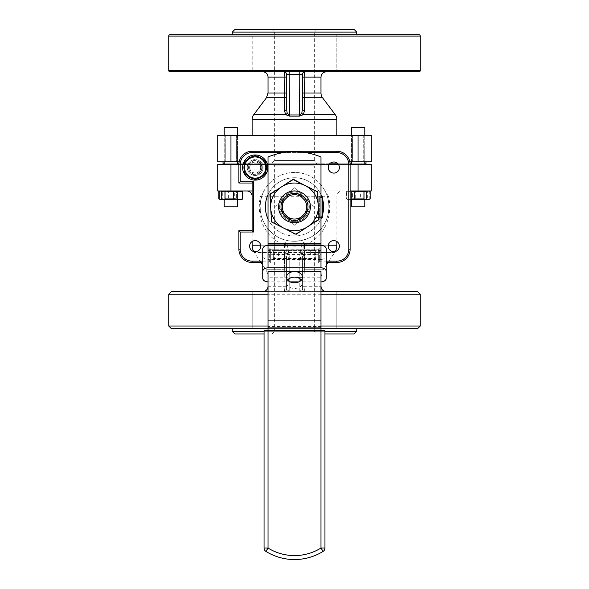 <?xml version="1.0" encoding="UTF-8"?>
<svg xmlns="http://www.w3.org/2000/svg" width="589" height="589" viewBox="0 0 589 589"><rect width="100%" height="100%" fill="white"/><g stroke="black" fill="none" stroke-linecap="round" stroke-linejoin="round"><path stroke-width="0.44" stroke-dasharray="2.94 2.21" d="M237.463 199.443L237.463 190.969L224.218 190.969L237.463 190.969L224.218 190.969L237.463 190.969L224.218 190.969L237.463 190.969L224.218 190.969L237.463 190.969L224.218 191.035L237.463 191.035L224.218 191.035L237.463 191.035L236.403 191.778L225.278 191.778L236.403 191.778L225.278 191.778L236.403 191.778L236.403 198.699L225.278 198.699L236.403 198.699L225.278 198.699L236.403 198.699L237.463 199.443L237.463 190.969L236.403 191.778L236.403 198.699L237.463 199.443L224.218 199.443L224.218 190.969L225.278 191.778L225.278 198.699L224.218 199.443L237.463 199.443M237.463 164.493L224.218 164.493L237.463 164.493L224.218 164.493L237.463 164.493L237.463 135.367L237.463 161.842M224.218 161.842L224.218 135.367M237.463 206.857L224.218 206.857L237.463 206.857L224.218 206.857L224.218 190.969L225.278 191.778L225.278 198.699L224.218 199.443M237.463 127.423L224.218 127.423L237.463 127.423L224.218 127.423L224.218 164.493M364.782 206.857L351.537 206.857L364.782 206.857L351.537 206.857L351.537 190.969L364.782 190.969L351.537 190.969L364.782 190.969L351.537 190.969L364.782 190.969L351.537 190.969L364.782 190.969L351.537 190.969L364.782 191.035L351.537 191.035L364.782 191.035L351.537 191.035L352.597 191.778L363.722 191.778L352.597 191.778L363.722 191.778L352.597 191.778L352.597 198.699L363.722 198.699L352.597 198.699L363.722 198.699L352.597 198.699L351.537 199.443L351.537 190.969L352.597 191.778L352.597 198.699L351.537 199.443L364.782 199.443L364.782 190.969L363.722 191.778L363.722 198.699L364.782 199.443L364.782 190.969L363.722 191.778L363.722 198.699L364.782 199.443L351.537 199.443M364.782 164.493L351.537 164.493L364.782 164.493L351.537 164.493L364.782 164.493L364.782 135.367L364.782 161.842M364.782 127.423L351.537 127.423L364.782 127.423L351.537 127.423L351.537 164.493M351.537 161.842L351.537 135.367M324.951 333.956L264.049 333.956M264.049 331.305L324.951 331.305M253.749 251.547A13.238 13.238 0 0 0 254.36 252.556L284.458 252.556L284.531 244.958C265.264 238.243 255.729 217.223 260.471 196.27L328.529 196.27C333.249 217.26 323.751 238.236 304.469 244.958L304.542 252.556L304.528 251.923L302.032 252.114L299.794 259.72L299.794 288.941C300.132 290.539 301.899 291.422 305.095 291.592L283.905 291.592C284.465 291.297 284.789 289.53 284.87 286.291C284.789 289.53 284.465 291.29 283.905 291.592L305.095 291.592C304.535 291.297 304.211 289.53 304.13 286.291C304.211 289.53 304.535 291.29 305.095 291.592C303.497 291.422 302.613 290.539 302.444 288.941L302.444 255.884L302.444 288.941A2.651 2.651 0 0 0 305.095 291.592L304.079 291.386M335.251 251.547A13.238 13.238 0 0 1 334.64 252.556L304.542 252.556L304.336 269.718L304.542 252.556L334.64 252.556L328.036 262.466M284.921 291.386L283.905 291.592A2.651 2.651 0 0 0 286.556 288.941C286.387 290.539 285.503 291.422 283.905 291.592A2.651 2.651 0 0 0 286.556 288.941L286.556 255.884L286.556 288.941A2.651 2.651 0 0 1 283.905 291.592C287.101 291.422 288.868 290.539 289.206 288.941L289.206 259.72L286.968 252.114L288.676 252.556L300.324 252.556L302.032 252.114M286.968 252.114L284.472 251.923L284.664 269.718L284.458 252.556A2.651 1.502 180 0 1 286.438 253.587L285.628 244.958L284.811 242.469L293.351 246.15L295.649 246.15L293.351 246.15M271.993 333.956L274.643 331.305L314.357 331.305L274.643 331.305L274.643 165.818L271.993 163.168L317.007 163.168L271.993 163.168L317.007 163.168L271.993 163.168L274.643 160.517L314.357 160.517L317.007 163.168L314.357 165.818L274.643 165.818L314.357 165.818L314.357 331.305L317.007 333.956L271.993 333.956L317.007 333.956M320.976 328.662L268.024 328.662M268.024 326.012L320.976 326.012M268.024 291.592L320.976 291.592M320.976 294.235L268.024 294.235M342.165 190.969L246.835 190.969L263.96 190.969L263.305 192.301C253.248 215.206 268.746 241.24 294.5 241.284C307.811 240.364 317.442 235.136 323.376 225.594C329.413 217.51 330.849 202.049 325.695 192.301L325.04 190.969L342.165 190.969A5.294 5.294 0 0 0 336.864 196.27L336.864 241.527M262.606 193.921L263.305 192.301L260.471 196.27M260.743 246.18A5.559 5.559 0 0 1 255.184 251.739A5.559 5.559 0 0 1 249.618 246.18A5.559 5.559 0 0 1 255.184 240.614A5.559 5.559 0 0 1 260.743 246.18M339.382 246.18A5.559 5.559 0 0 1 333.816 251.739A5.559 5.559 0 0 1 328.257 246.18A5.559 5.559 0 0 1 333.816 240.614A5.559 5.559 0 0 1 339.382 246.18M339.382 167.541A5.559 5.559 0 0 1 333.816 173.1A5.559 5.559 0 0 1 328.257 167.541A5.559 5.559 0 0 1 333.816 161.975A5.559 5.559 0 0 1 339.382 167.541M249.618 167.541A5.559 5.559 0 0 0 255.184 173.1A5.559 5.559 0 0 0 260.743 167.541A5.559 5.559 0 0 1 255.184 173.1A5.559 5.559 0 0 1 249.618 167.541A5.559 5.559 0 0 1 255.184 161.975A5.559 5.559 0 0 1 260.743 167.541A5.559 5.559 0 0 0 255.184 161.975A5.559 5.559 0 0 0 249.618 167.541M373.882 291.592L373.882 328.662L336.812 328.662L373.882 328.662L336.812 328.662L373.882 328.662L373.882 291.592L336.812 291.592L336.812 328.662L336.812 291.592L373.882 291.592M252.188 291.592L252.188 328.662L215.118 328.662L252.188 328.662L215.118 328.662L252.188 328.662L252.188 291.592L215.118 291.592L215.118 328.662L215.118 291.592L252.188 291.592M322.301 198.176A29.126 29.126 0 0 0 321.631 196.27M320.976 194.723A29.126 29.126 0 0 0 268.024 194.723M323.626 206.857A29.126 29.126 0 0 0 294.5 177.731A29.126 29.126 0 0 0 265.374 206.857A29.126 29.126 0 0 0 294.5 235.983A29.126 29.126 0 0 0 323.626 206.857M350.109 190.969L325.04 190.969A34.42 34.42 0 0 0 263.96 190.969L252.136 190.969M294.5 241.284A34.42 34.42 0 0 0 328.92 206.857A34.42 34.42 0 0 0 294.5 172.437A34.42 34.42 0 0 0 260.08 206.857A34.42 34.42 0 0 0 294.5 241.284M224.218 163.168L237.463 163.168L224.218 163.168M238.957 163.168L330.385 163.168L238.957 163.168M337.254 163.168L350.043 163.168L337.254 163.168M351.537 163.168L364.782 163.168L351.537 163.168M223.01 164.493L365.99 164.493L223.01 164.493M232.272 328.662L356.728 328.662L232.272 328.662M252.136 241.527L252.136 196.27M287.859 196.645L277.647 206.857L292.313 221.523A14.828 14.828 0 0 0 296.687 221.523A14.828 14.828 0 0 1 279.672 206.857A14.828 14.828 0 0 0 279.834 209.043L281.579 210.788M268.024 286.291L284.87 286.291L284.664 269.718L284.87 277.066L268.024 277.066L284.87 277.066L284.87 286.291L268.024 286.291L268.024 277.066A13.238 13.238 0 0 0 265.801 269.718L262.723 265.109M260.964 262.466L254.36 252.556L284.458 252.556A2.651 1.502 180 0 1 285.061 252.674L286.556 259.72L289.206 259.72M279.672 206.857A14.828 14.828 0 0 1 279.834 204.67A14.828 14.828 0 0 0 279.672 206.857M304.712 200.216L294.5 190.004L292.313 192.191A14.828 14.828 0 0 1 296.687 192.191A14.828 14.828 0 0 0 279.834 204.67L281.579 202.925M304.712 213.498L309.166 209.043A14.828 14.828 0 0 0 309.166 204.67A14.828 14.828 0 0 1 296.687 221.523L298.432 219.778M287.859 217.069L277.647 206.857L294.5 190.004L309.166 204.67A14.828 14.828 0 0 0 296.687 192.191L298.432 193.936M262.723 261.141L269.342 261.141L269.342 247.903L319.658 247.903L319.658 261.141L326.277 261.141M305.551 152.573L283.449 152.573M338.469 164.493L350.109 164.493A13.238 13.238 0 0 0 336.864 151.255L252.136 151.255A13.238 13.238 0 0 0 238.891 164.493L329.17 164.493M217.709 190.969L230.954 190.969L230.954 164.493L217.709 164.493L217.709 190.969M358.046 190.969L371.291 190.969L371.291 164.493L358.046 164.493L358.046 190.969L230.954 190.969M358.046 164.493L230.954 164.493M234.923 333.956L354.077 333.956M356.728 331.305L232.272 331.305M171.377 328.662L417.623 328.662M420.274 326.012L168.726 326.012M168.726 294.235L420.274 294.235M417.623 291.592L171.377 291.592M365.99 163.168L223.01 163.168L365.99 163.168M252.136 152.573L336.864 152.573A11.913 11.913 0 0 1 348.784 164.493L348.784 249.221A11.913 11.913 0 0 1 336.864 261.141L319.658 261.141L319.658 247.903L269.342 247.903L269.342 261.141L252.136 261.141A11.913 11.913 0 0 1 240.216 249.221L240.216 232.014L253.461 232.014L253.461 181.707L240.216 181.707L240.216 164.493A11.913 11.913 0 0 1 252.136 152.573L252.136 151.255M326.277 262.466L336.864 262.466A13.238 13.238 0 0 0 350.109 249.221L350.109 164.493L348.784 164.493M240.216 164.493L238.891 164.493L238.891 183.024L252.136 183.024L252.136 230.689L238.891 230.689L238.891 249.221A13.238 13.238 0 0 0 252.136 262.466L262.723 262.466M270.668 262.466L270.668 249.221L270.668 262.466L269.342 261.141L270.668 262.466M270.668 249.221L318.332 249.221L270.668 249.221L269.342 247.903L270.668 249.221M318.332 249.221L318.332 262.466L318.332 249.221L319.658 247.903L318.332 249.221M268.024 218.99A29.126 29.126 0 0 0 320.976 218.99M321.631 217.451A29.126 29.126 0 0 0 322.301 215.537M328.529 196.27L325.695 192.301M304.189 242.469L304.469 244.958L303.372 244.958L302.444 255.884L299.794 255.884L300.029 253.145L301.98 243.08L304.189 242.469L303.372 244.958L301.656 244.958M295.649 246.15L301.98 243.08M287.02 243.08L287.344 244.958L284.531 244.958L284.811 242.469M279.834 204.67L292.313 192.191A14.828 14.828 0 0 0 279.834 204.67M296.687 192.191L309.166 204.67A14.828 14.828 0 0 0 296.687 192.191M296.687 221.523L309.166 209.043A14.828 14.828 0 0 1 296.687 221.523M279.834 209.043L292.313 221.523A14.828 14.828 0 0 1 279.834 209.043M304.336 269.718L304.13 277.066L304.336 269.718L323.199 269.718L304.336 269.718A2.651 1.531 180 0 0 302.444 271.19A2.651 1.531 0 0 1 304.336 269.718M240.216 232.014L238.891 230.689M253.461 232.014L252.136 230.689M253.461 181.707L252.136 183.024M240.216 181.707L238.891 183.024M318.332 262.466L319.658 261.141L318.332 262.466M287.344 244.958L289.206 255.884L286.556 255.884L286.438 253.587L288.971 253.145M284.664 269.718A2.651 1.531 180 0 1 286.556 271.19A2.651 1.531 180 0 0 284.664 269.718L265.801 269.718L284.664 269.718M300.029 253.145L302.562 253.587A2.651 1.502 180 0 1 304.542 252.556A2.651 1.502 0 0 0 303.939 252.674L304.528 251.923M299.794 259.72L302.444 259.72L303.939 252.674L303.254 251.864M289.206 255.884L289.206 288.941L302.444 288.941A2.651 2.651 0 0 0 305.095 291.592A2.651 2.651 0 0 1 302.444 288.941A2.651 2.651 0 0 0 305.095 291.592M284.472 251.923L285.061 252.674L285.746 251.864M317.007 29.45L314.357 32.1L314.357 160.517L274.643 160.517L274.643 32.1L314.357 32.1L274.643 32.1L271.993 29.45L317.007 29.45L271.993 29.45M365.99 161.842L223.01 161.842L365.99 161.842M355.351 34.744L336.812 34.744L373.882 34.744L355.351 34.744L373.882 34.744L373.882 71.814L336.812 71.814L355.351 71.814M233.649 34.744L252.188 34.744L233.649 34.744M233.649 71.814L252.188 71.814L252.188 34.744L252.188 71.814L233.649 71.814M215.118 71.814L215.118 34.744L215.118 71.814L252.188 71.814M358.156 161.842L363.722 161.842L358.156 161.842M358.156 135.367L363.722 135.367L363.722 161.842L363.722 135.367L358.156 135.367M230.844 161.842L225.278 161.842L230.844 161.842M230.844 135.367L225.278 135.367L230.844 135.367M352.597 135.367L352.597 161.842L352.597 135.367L363.722 135.367L352.597 135.367M314.357 71.814L283.905 71.814C284.465 72.108 284.789 73.875 284.87 77.115L284.472 110.622L285.672 114.715L289.493 116.099L299.507 116.099L303.328 114.715L304.528 110.622L304.13 77.115C304.211 73.875 304.535 72.116 305.095 71.814L326.277 71.814M356.728 34.744L232.272 34.744L356.728 34.744M336.864 135.367L252.136 135.367L336.864 135.367M304.528 110.622A2.651 1.627 180 0 1 302.444 109.031L302.444 96.176L302.444 109.031L301.789 113.125L299.794 114.973L289.206 114.973L287.211 113.125L286.556 109.031L286.556 74.464A2.651 2.651 0 0 0 283.905 71.814A2.651 2.651 0 0 1 286.556 74.464A2.651 2.651 0 0 0 283.905 71.814L262.723 71.814M230.954 161.842L230.954 135.367L217.709 135.367L217.709 161.842L371.291 161.842L371.291 135.367L358.046 135.367L358.046 161.842M349.837 161.842L239.163 161.842M418.948 34.744L170.052 34.744M354.077 29.45L234.923 29.45M232.272 32.1L356.728 32.1M289.493 116.099L289.206 74.464L286.556 74.464A2.651 2.651 0 0 0 283.905 71.814L305.095 71.814A2.651 2.651 0 0 0 302.444 74.464A2.651 2.651 0 0 1 305.095 71.814A2.651 2.651 0 0 0 302.444 74.464L302.444 109.031M170.052 71.814L418.948 71.814M230.954 135.367L358.046 135.367M302.444 96.176L302.444 77.115L302.444 96.176A2.651 1.657 180 0 0 304.351 97.767L322.566 97.767M335.281 114.715L303.328 114.715A2.651 1.561 -140.2 0 1 301.789 113.125M289.206 71.814L289.206 74.464L299.794 74.464L299.507 116.099M287.211 113.125A2.651 1.561 140.2 0 1 285.672 114.715L253.719 114.715M286.556 109.031A2.651 1.627 180 0 1 284.472 110.622M286.556 96.176A2.651 1.657 180 0 1 284.649 97.767L266.434 97.767M301.377 280.003A7.944 5.618 180 0 1 302.444 282.808A7.944 5.618 180 0 1 294.5 288.426A7.944 5.618 180 0 1 286.556 282.808A7.944 5.618 180 0 1 287.623 280.003M302.444 282.808L302.444 277.191L320.976 277.191L320.976 330.539L268.024 330.539L268.024 277.191L294.5 277.191M320.976 271.573L320.976 277.191M320.976 320.895L320.976 326.512L268.024 326.512L268.024 320.895M268.024 271.573L268.024 277.191M320.976 330.539L268.024 330.539L320.976 330.539L320.976 548.035A50.234 50.234 0 0 1 268.024 548.035L268.024 330.539L264.049 330.539L264.049 548.035A3.968 3.968 0 0 0 265.926 551.407A54.21 54.21 0 0 0 323.074 551.407A3.968 3.968 0 0 0 324.951 548.035L324.951 330.539L320.976 330.539M326.277 249.11L326.277 255.663A5.294 3.748 0 0 1 320.976 259.403L320.976 281.873L298.888 281.873M290.112 281.873L268.024 281.873L268.024 259.403A5.294 3.748 0 0 1 262.723 255.663L262.723 278.126M320.976 259.403L268.024 259.403M262.723 249.11L262.723 255.663M268.024 254.728L268.024 249.11L320.976 249.11L320.976 254.728L315.682 254.728L315.682 258.468L273.318 258.468L273.318 254.728L268.024 254.728L268.024 243.552L320.976 243.552L320.976 254.728M326.277 278.126L326.277 255.663M268.024 243.552L268.024 156.983A68.847 68.847 0 0 1 320.976 156.983L320.976 243.552M294.5 187.758L313.223 206.481L294.5 187.758L275.777 206.481L294.5 187.758M282.676 213.38L294.5 225.204L306.324 213.38M287.977 218.681L294.5 225.204L301.023 218.681M320.976 244.928L320.976 250.546L268.024 250.546L268.024 244.928M315.682 254.426L273.318 254.426L273.318 250.546L273.318 255.847L278.612 255.847L278.612 250.546L273.318 250.546L315.682 250.546L315.682 254.728M273.318 258.468L273.318 255.847L315.682 255.847L315.682 250.546L310.388 250.546L310.388 255.847L315.682 255.847L315.682 258.468M278.612 250.546L310.388 250.546M278.612 255.847L310.388 255.847M320.976 245.363L320.976 249.11M268.024 245.363L268.024 249.11M315.851 196.27A23.832 23.832 0 0 0 279.569 188.281A23.832 23.832 0 0 0 279.569 225.432A23.832 23.832 0 0 0 315.851 217.451A23.832 23.832 0 0 1 279.569 225.432A23.832 23.832 0 0 1 279.569 188.281A23.832 23.832 0 0 1 315.851 196.27L319.658 196.27L315.851 196.27M322.301 217.451L322.301 196.27L319.658 196.27L319.658 217.451L320.976 217.451L315.851 217.451L319.658 217.451L319.658 196.27L320.976 196.27M319.658 217.451L319.658 196.27M255.552 180.109A12.575 12.575 0 0 0 267.752 167.173A12.575 12.575 0 0 0 254.816 154.966A12.575 12.575 0 0 0 242.609 167.909A12.575 12.575 0 0 0 255.552 180.109M255.412 175.478A7.944 7.944 0 0 1 247.24 167.769A7.944 7.944 0 0 1 254.949 159.597A7.944 7.944 0 0 1 263.121 167.305A7.944 7.944 0 0 1 255.412 175.478A7.944 7.944 0 0 1 247.24 167.769A7.944 7.944 0 0 1 254.949 159.597A7.944 7.944 0 0 1 263.121 167.305A7.944 7.944 0 0 1 255.412 175.478M350.109 199.443L368.537 199.443L367.308 199.008L367.308 191.41L368.751 190.969L347.569 190.969L369.759 191.41L369.759 199.008L365.187 199.443L347.569 199.443L368.751 199.443L349.005 199.008L349.005 191.41L354.806 190.969L360.608 191.41L360.608 199.008M360.608 191.41L365.187 190.969L347.569 190.969L346.177 191.41L346.177 199.008L350.234 199.443M370.142 191.41L366.086 190.969L350.043 191.41L350.043 199.008L348.114 199.443L346.177 199.008M350.043 191.41L346.995 191.123M346.177 191.41L350.234 190.969M370.142 199.008L366.086 199.443L350.043 199.008M362.029 191.41L362.029 199.008M368.972 191.027L347.569 190.969L349.005 191.41M368.537 190.969L369.759 191.41M368.537 199.443L369.759 199.008M367.308 199.008L361.513 199.443L355.712 199.008L351.132 199.443L346.56 199.008L347.782 199.443L349.005 199.008M367.308 191.41L361.513 190.969L355.712 191.41L355.712 199.008M355.712 191.41L351.132 190.969L346.56 191.41L346.56 199.008M346.995 199.288L347.782 199.443M346.56 191.41L347.782 190.969M234.709 199.008L228.716 199.443L222.73 199.008L222.73 191.41L228.716 190.969L238.766 190.969L234.709 191.41L234.709 199.008L241.431 199.443L220.249 199.443L242.823 199.008M234.709 191.41L228.716 190.969L241.431 190.969L238.766 190.969L242.823 191.41M218.858 191.41L222.914 190.969L238.957 191.41L238.957 199.008L242.005 199.288M238.957 191.41L242.005 191.123M222.73 199.008L219.675 199.288M222.73 191.41L219.675 191.123M218.858 199.008L222.914 199.443L238.957 199.008M226.971 191.41L226.971 199.008M241.652 191.027L220.249 190.969L223.813 190.969L219.241 191.41M241.652 199.384L239.995 199.008L239.995 191.41L241.218 190.969L223.813 190.969L228.392 191.41L228.392 199.008L223.813 199.443L241.431 199.443M220.249 199.443L223.813 199.443L219.241 199.008M239.995 199.008L234.194 199.443L228.392 199.008M239.995 191.41L234.194 190.969L228.392 191.41M248.558 167.585A6.619 6.619 0 0 1 255.133 160.922A6.619 6.619 0 0 1 261.803 167.49A6.619 6.619 0 0 1 255.228 174.16A6.619 6.619 0 0 1 248.558 167.585A6.619 6.619 0 0 0 255.228 174.16A6.619 6.619 0 0 0 261.803 167.49A6.619 6.619 0 0 0 255.133 160.922A6.619 6.619 0 0 0 248.558 167.585M265.772 167.46A10.595 10.595 0 0 1 255.258 178.128A10.595 10.595 0 0 1 244.59 167.615A10.595 10.595 0 0 0 260.544 176.671A10.595 10.595 0 0 0 265.772 167.46L265.816 173.578L255.273 179.77L244.634 173.733L244.59 167.615A10.595 10.595 0 0 1 255.103 156.946A10.595 10.595 0 0 1 265.772 167.46A10.595 10.595 0 0 0 249.817 158.404A10.595 10.595 0 0 0 244.59 167.615L244.545 161.504L255.089 155.312L265.727 161.349L265.772 167.46M249.743 167.578A5.441 5.441 0 0 0 255.221 172.982A5.441 5.441 0 0 0 260.625 167.497A5.441 5.441 0 0 0 255.14 162.1A5.441 5.441 0 0 0 249.743 167.578M287.358 221.052A15.888 15.888 0 0 1 280.305 199.715A15.888 15.888 0 0 1 301.642 192.662A15.888 15.888 0 0 1 308.695 213.998A15.888 15.888 0 0 1 287.358 221.052A15.888 15.888 0 0 1 280.305 199.715A15.888 15.888 0 0 1 301.642 192.662A15.888 15.888 0 0 1 308.695 213.998A15.888 15.888 0 0 1 287.358 221.052M300.567 194.797A13.503 13.503 0 0 0 282.433 200.79A13.503 13.503 0 0 0 288.433 218.924A13.503 13.503 0 0 0 306.567 212.923A13.503 13.503 0 0 0 300.567 194.797M283.795 228.149A23.832 23.832 0 0 0 318.288 205.487L317.5 191.749L305.205 185.572A23.832 23.832 0 0 0 270.712 208.226A23.832 23.832 0 0 0 283.795 228.149L296.083 234.326L319.083 219.226L318.288 205.487A23.832 23.832 0 0 0 305.205 185.572L292.917 179.387L269.917 194.495L271.5 221.965L283.795 228.149M278.612 207.129A15.888 15.888 0 0 0 294.772 222.745A15.888 15.888 0 0 0 310.388 206.584A15.888 15.888 0 0 0 294.228 190.976A15.888 15.888 0 0 0 278.612 207.129A15.888 15.888 0 0 0 294.772 222.745A15.888 15.888 0 0 0 310.388 206.584A15.888 15.888 0 0 0 294.228 190.976A15.888 15.888 0 0 0 278.612 207.129A15.888 15.888 0 0 0 294.772 222.745A15.888 15.888 0 0 0 310.388 206.584A15.888 15.888 0 0 0 294.228 190.976A15.888 15.888 0 0 0 278.612 207.129M280.997 207.092A13.503 13.503 0 0 0 294.736 220.36A13.503 13.503 0 0 0 308.003 206.629A13.503 13.503 0 0 1 294.736 220.36A13.503 13.503 0 0 1 280.997 207.092A13.503 13.503 0 0 1 294.264 193.354A13.503 13.503 0 0 1 308.003 206.629A13.503 13.503 0 0 0 294.264 193.354A13.503 13.503 0 0 0 280.997 207.092M270.675 207.269A23.832 23.832 0 0 0 306.766 227.288A23.832 23.832 0 0 0 306.059 186.021A23.832 23.832 0 0 0 270.675 207.269A23.832 23.832 0 0 1 306.059 186.021L318.089 192.691L306.059 186.021A23.832 23.832 0 0 1 306.766 227.288A23.832 23.832 0 0 1 270.675 207.269L270.432 193.509L294.029 179.343L306.059 186.021L294.029 179.343L270.432 193.509L270.675 207.269M318.568 220.205L318.089 192.691L318.568 220.205L294.971 234.37L270.911 221.022L294.971 234.37L318.568 220.205M260.655 245.215L287.344 245.215M336.864 245.215L252.136 245.215M288.676 252.556L300.324 252.556M301.656 245.215L328.345 245.215M304.13 286.291L320.976 286.291L304.13 286.291L304.13 277.066L320.976 277.066L304.13 277.066L304.13 286.291L302.444 286.291L304.13 286.291M252.136 262.466L252.136 261.141M240.216 249.221L238.891 249.221M336.864 262.466L336.864 261.141M350.109 249.221L348.784 249.221M336.864 152.573L336.864 151.255M302.444 288.941L299.794 288.941L299.794 255.884M299.794 291.592L299.794 288.941L286.556 288.941A2.651 2.651 0 0 1 283.905 291.592M284.87 286.291L286.556 286.291L284.87 286.291M284.87 277.066L286.556 277.066L284.87 277.066M302.444 277.066L304.13 277.066L302.444 277.066M289.206 291.592L289.206 288.941L286.556 288.941M302.444 77.115L320.976 77.115M320.976 92.996L302.444 92.996M268.024 77.115L286.556 77.115M286.556 92.996L268.024 92.996M252.136 119.479L336.864 119.479M168.726 36.069L420.274 36.069M420.274 70.489L168.726 70.489M299.794 71.814L299.794 74.464L302.444 74.464A2.651 2.651 0 0 1 305.095 71.814M268.024 327.896L320.976 327.896M264.049 548.035L268.024 548.035L265.926 551.407A54.21 54.21 0 0 0 323.074 551.407A3.968 3.968 0 0 0 324.951 548.035L320.976 548.035L323.074 551.407M273.318 258.173L315.682 258.173M320.976 197.587L319.658 197.587M319.658 216.126L320.976 216.126M257.099 156.453A11.25 11.25 0 0 0 254.853 156.291A11.25 11.25 0 0 1 266.427 167.21A11.25 11.25 0 0 1 255.508 178.791A11.25 11.25 0 0 0 257.268 178.6M263.82 174.749A11.25 11.25 0 0 0 265.801 171.266M265.742 163.661A11.25 11.25 0 0 0 263.717 160.208M253.263 178.629A11.25 11.25 0 0 0 255.508 178.791A11.25 11.25 0 0 1 243.934 167.865A11.25 11.25 0 0 1 254.853 156.291A11.25 11.25 0 0 0 253.093 156.483M246.541 160.333A11.25 11.25 0 0 0 244.56 163.816M244.619 171.421A11.25 11.25 0 0 0 246.644 174.874M262.333 167.49A7.149 7.149 0 0 0 255.125 160.392A7.149 7.149 0 0 0 248.035 167.593A7.149 7.149 0 0 0 255.236 174.69A7.149 7.149 0 0 0 262.333 167.49M320.976 286.291L320.976 277.066L323.199 269.718L326.277 265.109M336.812 71.814L336.812 34.744L336.812 71.814M225.278 135.367L225.278 161.842L225.278 135.367M236.403 135.367L236.403 161.842L236.403 135.367M373.882 71.814L373.882 34.744M286.556 282.808L286.556 277.191"/><path stroke-width="0.88" d="M224.218 199.443L224.218 206.857L237.463 206.857L237.463 199.443L237.463 206.857M237.463 164.493L237.463 161.842M237.463 127.423L237.463 135.367L237.463 127.423L224.218 127.423L224.218 135.367M224.218 164.493L224.218 161.842M364.782 206.857L364.782 199.443L364.782 206.857L351.537 206.857L351.537 199.443M364.782 135.367L364.782 127.423L364.782 135.367M364.782 164.493L364.782 161.842M351.537 135.367L351.537 127.423L364.782 127.423M351.537 164.493L351.537 161.842M324.951 331.305L356.728 331.305L354.077 333.956L324.951 333.956M264.049 333.956L234.923 333.956L232.272 331.305L264.049 331.305M252.136 241.527L252.136 245.215A13.238 13.238 0 0 0 253.749 251.547M328.345 245.215L336.864 245.215A13.238 13.238 0 0 1 335.251 251.547M320.976 326.012L420.274 326.012L417.623 328.662L320.976 328.662M268.024 328.662L171.377 328.662L168.726 326.012L268.024 326.012M268.024 294.235L168.726 294.235L171.377 291.592L268.024 291.592M320.976 291.592L417.623 291.592L420.274 294.235L320.976 294.235M246.835 190.969A5.294 5.294 0 0 1 252.136 196.27M249.618 246.18A5.559 5.559 0 0 0 255.184 251.739A5.559 5.559 0 0 0 260.743 246.18A5.559 5.559 0 0 0 255.184 240.614A5.559 5.559 0 0 0 249.618 246.18M328.257 246.18A5.559 5.559 0 0 0 333.816 251.739A5.559 5.559 0 0 0 339.382 246.18A5.559 5.559 0 0 0 333.816 240.614A5.559 5.559 0 0 0 328.257 246.18M328.257 167.541A5.559 5.559 0 0 0 333.816 173.1A5.559 5.559 0 0 0 339.382 167.541A5.559 5.559 0 0 0 333.816 161.975A5.559 5.559 0 0 0 328.257 167.541M322.301 215.537A29.126 29.126 0 0 0 322.301 198.176M321.631 196.27A29.126 29.126 0 0 0 320.976 194.723M268.024 194.723A29.126 29.126 0 0 0 268.024 218.99M223.01 161.842L223.01 163.168L224.218 163.168L223.01 163.168L223.01 164.493M237.463 163.168L238.957 163.168L237.463 163.168M330.385 163.168L337.254 163.168L330.385 163.168M350.043 163.168L351.537 163.168L350.043 163.168M365.99 161.842L365.99 163.168L364.782 163.168L365.99 163.168L365.99 164.493M420.274 326.012L420.274 294.235M168.726 326.012L168.726 294.235M356.728 331.305L356.728 328.662M232.272 331.305L232.272 328.662M336.864 245.215L336.864 241.527M282.322 206.857A12.178 12.178 0 0 0 284.288 213.498L287.859 217.069A12.178 12.178 0 0 0 301.141 217.069L304.712 213.498A12.178 12.178 0 0 0 304.712 200.216L301.141 196.645A12.178 12.178 0 0 0 287.859 196.645L284.288 200.216A12.178 12.178 0 0 0 282.322 206.857M281.579 210.788L284.288 213.498M268.024 286.291A5.294 5.294 0 0 1 262.723 291.592M262.723 265.109L260.964 262.466M281.579 202.925L284.288 200.216M287.859 217.069L290.568 219.778L287.859 217.069M298.432 219.778L301.141 217.069M304.712 213.498L307.421 210.788L304.712 213.498M298.432 193.936L301.141 196.645M283.449 152.573L252.136 152.573A11.913 11.913 0 0 0 240.216 164.493L240.216 181.707L253.461 181.707L253.461 232.014L240.216 232.014L240.216 249.221A11.913 11.913 0 0 0 252.136 261.141L262.723 261.141M326.277 261.141L336.864 261.141A11.913 11.913 0 0 0 348.784 249.221L348.784 164.493A11.913 11.913 0 0 0 336.864 152.573L305.551 152.573M230.954 164.493L230.954 190.969L217.709 190.969L217.709 164.493L238.891 164.493A13.238 13.238 0 0 1 252.136 151.255L336.864 151.255A13.238 13.238 0 0 1 350.109 164.493L371.291 164.493L371.291 190.969L358.046 190.969L358.046 164.493M329.17 164.493L338.469 164.493M230.954 190.969L252.136 190.969M350.109 190.969L358.046 190.969M348.784 164.493L350.109 164.493L350.109 249.221A13.238 13.238 0 0 1 336.864 262.466L326.277 262.466M262.723 262.466L252.136 262.466A13.238 13.238 0 0 1 238.891 249.221L238.891 230.689L252.136 230.689L252.136 183.024L238.891 183.024L238.891 164.493L240.216 164.493M320.976 218.99A29.126 29.126 0 0 0 321.631 217.451M238.891 230.689L240.216 232.014M252.136 230.689L253.461 232.014M252.136 183.024L253.461 181.707M238.891 183.024L240.216 181.707M336.864 135.367L336.864 119.479A7.944 7.944 0 0 0 335.281 114.715L322.566 97.767A7.944 7.944 0 0 1 320.976 92.996L320.976 77.115L304.13 77.115L304.528 110.622L303.328 114.715L299.507 116.099L289.493 116.099L285.672 114.715L284.472 110.622L284.87 77.115C284.789 73.875 284.465 72.116 283.905 71.814A2.651 2.651 0 0 1 286.556 74.464L286.556 74.56M336.864 119.479L252.136 119.479A7.944 7.944 0 0 1 253.719 114.715L285.672 114.715A2.651 1.561 140.2 0 0 287.211 113.125L289.206 114.973L299.794 114.973L301.789 113.125L302.444 109.031A2.651 1.627 180 0 0 304.528 110.622M420.274 36.069L168.726 36.069A1.325 1.325 0 0 1 170.052 34.744L418.948 34.744A1.325 1.325 0 0 1 420.274 36.069L420.274 70.489A1.325 1.325 0 0 1 418.948 71.814L170.052 71.814A1.325 1.325 0 0 1 168.726 70.489L420.274 70.489M252.188 71.814L215.118 71.814M232.272 32.1L234.923 29.45L354.077 29.45L356.728 32.1L232.272 32.1L232.272 34.744M168.726 36.069L168.726 70.489M356.728 32.1L356.728 34.744M252.136 119.479L252.136 135.367M284.472 110.622A2.651 1.627 180 0 0 286.556 109.031L286.556 74.464A2.651 2.651 0 0 0 283.905 71.814L262.723 71.814A5.294 5.294 0 0 1 268.024 77.115L268.024 92.996L286.556 92.996M358.046 161.842L358.046 135.367L371.291 135.367L371.291 161.842L349.837 161.842M239.163 161.842L217.709 161.842L217.709 135.367L230.954 135.367L230.954 161.842M355.351 34.744L373.882 34.744M320.976 77.115C321.292 73.897 323.059 72.13 326.277 71.814L314.357 71.814M355.351 71.814L373.882 71.814M358.046 135.367L230.954 135.367M302.444 109.031L302.444 74.464A2.651 2.651 0 0 1 305.095 71.814C304.535 72.108 304.211 73.875 304.13 77.115L302.444 77.115M286.556 109.031L287.211 113.125M299.507 116.099L299.794 74.464L289.206 74.464L289.493 116.099M301.789 113.125A2.651 1.561 -140.2 0 0 303.328 114.715L335.281 114.715M302.444 96.176A2.651 1.657 180 0 0 304.351 97.767L322.566 97.767M253.719 114.715L266.434 97.767L284.649 97.767A2.651 1.657 180 0 0 286.556 96.176M323.074 551.407A54.21 54.21 0 0 1 265.926 551.407A3.968 3.968 0 0 1 264.049 548.035L264.049 330.539L268.024 330.539L268.024 271.573L320.976 271.573L320.976 330.539L268.024 330.539L268.024 548.035A50.234 50.234 0 0 0 320.976 548.035L320.976 330.539L324.951 330.539L324.951 548.035L320.976 548.035L323.074 551.407A3.968 3.968 0 0 0 324.951 548.035A3.968 3.968 0 0 1 323.074 551.407M294.5 282.808A7.944 5.618 0 0 0 302.444 277.191A7.944 5.618 0 0 0 294.5 271.573A7.944 5.618 0 0 0 286.556 277.191A7.944 5.618 0 0 0 294.5 282.808M287.623 280.003A7.944 5.618 180 0 1 294.5 277.191A7.944 5.618 180 0 1 301.377 280.003M294.5 277.191L302.444 277.191M298.888 281.873L290.112 281.873M320.976 281.873A5.294 3.748 180 0 0 326.277 278.126L326.277 271.573A5.294 3.748 180 0 0 320.976 267.833L268.024 267.833A5.294 3.748 180 0 0 262.723 271.573L262.723 249.11A5.294 3.748 0 0 1 268.024 245.363L268.024 267.833M268.024 281.873A5.294 3.748 180 0 1 262.723 278.126L262.723 271.573M320.976 267.833L320.976 245.363L268.024 245.363L268.024 243.552L320.976 243.552L320.976 245.363A5.294 3.748 0 0 1 326.277 249.11L326.277 271.573M268.024 243.552L268.024 156.983A68.847 68.847 0 0 1 320.976 156.983L320.976 243.552M282.676 213.38L287.977 218.681M301.023 218.681L306.324 213.38M322.301 217.451L320.976 217.451L322.301 217.451L322.301 197.587L320.976 197.587M320.976 196.27L322.301 196.27L322.301 197.587M254.816 154.966A12.575 12.575 0 0 1 267.752 167.173A12.575 12.575 0 0 1 255.552 180.109A12.575 12.575 0 0 1 242.609 167.909A12.575 12.575 0 0 1 254.816 154.966M350.234 190.969L366.27 191.41L366.27 199.008L369.325 199.288L350.109 199.443M350.234 199.443L354.291 199.008L354.291 191.41M366.27 199.008L360.284 199.443L354.291 199.008M369.325 199.288L370.142 199.008L370.142 191.41L368.206 190.969L366.27 191.41M221.692 199.008L227.487 199.443L220.463 199.443L221.692 199.008L221.692 191.41L227.487 190.969L242.44 191.41L242.44 199.008L227.487 199.443L233.288 199.008L241.431 199.443L242.823 199.008L242.823 191.41L241.652 191.027M219.675 199.288L218.858 199.008L218.858 191.41L220.463 190.969L219.241 191.41L219.241 199.008L220.463 199.443L219.675 199.288M221.692 191.41L220.463 190.969M233.288 191.41L233.288 199.008M242.44 199.008L241.218 199.443M242.44 191.41L241.218 190.969M265.772 167.46A10.595 10.595 0 0 1 249.95 176.752L255.273 179.77L265.816 173.578L265.727 161.349L260.412 158.331A10.595 10.595 0 0 1 265.772 167.46M249.817 158.404A10.595 10.595 0 0 1 260.412 158.331L255.089 155.312L249.817 158.404L244.545 161.504L244.59 167.615A10.595 10.595 0 0 1 249.817 158.404M244.59 167.615A10.595 10.595 0 0 0 249.95 176.752L244.634 173.733L244.59 167.615M287.358 221.052A15.888 15.888 0 0 1 280.305 199.715A15.888 15.888 0 0 1 301.642 192.662A15.888 15.888 0 0 1 308.695 213.998A15.888 15.888 0 0 1 287.358 221.052M288.433 218.924A13.503 13.503 0 0 1 282.433 200.79A13.503 13.503 0 0 1 300.567 194.797A13.503 13.503 0 0 1 306.567 212.923A13.503 13.503 0 0 1 288.433 218.924M283.795 228.149A23.832 23.832 0 0 1 281.417 186.941A23.832 23.832 0 0 1 318.288 205.487A23.832 23.832 0 0 1 283.795 228.149L296.083 234.326L319.083 219.226L317.5 191.749L292.917 179.387L269.917 194.495L271.5 221.965L283.795 228.149M252.136 245.215L260.655 245.215M336.864 261.141L336.864 262.466M252.136 262.466L252.136 261.141M348.784 249.221L350.109 249.221M238.891 249.221L240.216 249.221M336.864 152.573L336.864 151.255M252.136 152.573L252.136 151.255M302.444 92.996L320.976 92.996M286.556 77.115L268.024 77.115M305.095 71.814A2.651 2.651 0 0 0 302.444 74.464L299.794 74.464L299.794 71.814M289.206 71.814L289.206 74.464L286.556 74.464M320.976 320.895L268.024 320.895M268.024 327.896L320.976 327.896M294.5 559.55A54.21 54.21 0 0 1 265.926 551.407L268.024 548.035L264.049 548.035M268.024 244.928L320.976 244.928M320.976 216.126L322.301 216.126M257.268 178.6A11.25 11.25 0 0 0 263.82 174.749M265.801 171.266A11.25 11.25 0 0 0 265.742 163.661M263.717 160.208A11.25 11.25 0 0 0 257.099 156.453M253.093 156.483A11.25 11.25 0 0 0 246.541 160.333M244.56 163.816A11.25 11.25 0 0 0 244.619 171.421M246.644 174.874A11.25 11.25 0 0 0 253.263 178.629M326.277 265.109L328.036 262.466M320.976 286.291C321.292 289.508 323.059 291.275 326.277 291.592M266.434 97.767L268.024 92.996"/></g></svg>
